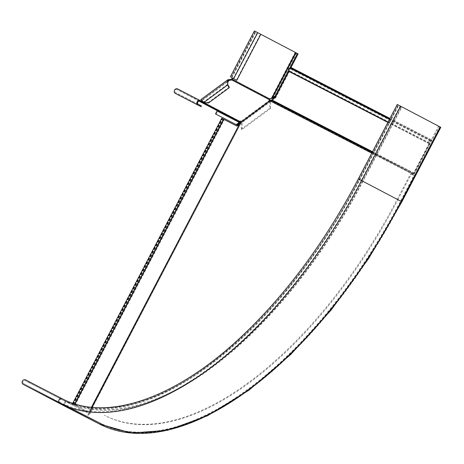 <?xml version="1.0" encoding="UTF-8"?>
<svg xmlns="http://www.w3.org/2000/svg" width="464" height="464" viewBox="0 0 464 464"><rect width="100%" height="100%" fill="white"/><g stroke="black" fill="none" stroke-linecap="round" stroke-linejoin="round"><path stroke-width="0.35" stroke-dasharray="2.32 1.74" d="M271.278 100.143L271.423 100.752L270.964 100.798L413.175 174.023A0.673 0.586 117.2 0 0 412.803 174.36L412.606 174.742L414.509 175.717L413.987 175.444L400.577 201.103A334.869 163.879 -62.3 0 1 99.731 422.837L87.139 416.353L89.163 412.484L74.489 404.939L75.006 403.947M270.814 100.183L270.964 100.798L240.868 122.977L87.655 416.626L87.139 416.353M372.528 151.74L413.708 172.944L429.049 143.608A0.336 0.296 -62.8 0 0 429.02 143.237A1.682 1.467 117.2 0 1 430.488 140.43A0.336 0.296 -62.8 0 0 430.807 140.238L431.12 139.641L431.642 139.913L431.329 140.511A1.009 0.882 117.2 0 1 430.372 141.079A1.009 0.882 -62.8 0 0 429.49 142.767A1.009 0.882 117.2 0 1 429.565 143.881L414.23 173.217A1.346 1.172 -62.8 0 1 413.488 173.901L413.175 174.023L413.03 173.408A1.346 1.172 117.2 0 0 412.287 174.087L412.09 174.47L413.987 175.444M413.708 172.944A0.673 0.586 -62.8 0 1 413.337 173.287L372.198 152.383M400.577 201.103L401.093 201.376A334.869 163.879 117.7 0 1 100.253 423.11A334.869 163.879 -62.3 0 0 401.093 201.376L414.509 175.717M412.606 174.742L412.09 174.47M99.731 422.837L87.655 416.626M269.839 108.17L270.489 108.512L241.988 129.514L241.338 129.178L269.839 108.17L269.764 100.711L412.803 174.36M240.729 122.113L241.245 122.386L240.868 122.977L240.294 122.682L88.868 412.334L89.569 412.705L74.489 404.939M271.956 99.957L414.23 173.217M372.314 152.163L413.337 173.287L413.488 173.901L271.423 100.752L275.645 97.887L275.129 97.614M431.12 139.641L389.94 118.442M431.642 139.913L291.421 67.715L291.108 68.312A1.009 0.882 -62.8 0 1 290.151 68.881A1.009 0.882 117.2 0 0 289.269 70.569A1.009 0.882 -62.8 0 1 289.35 71.682L275.645 97.887M290.905 67.442L291.421 67.715M240.868 122.977L240.787 123.337L240.294 122.682M89.68 412.757L89.163 412.484M239.679 123.743L240.213 123.035L239.836 123.633L240.352 123.905L89.413 412.624L240.961 122.751M240.787 123.337L89.523 412.676L88.949 412.38L240.213 123.035M221.74 118.274L236.663 125.97M72.546 403.935L221.85 118.343M73.063 404.208L222.366 118.616M237.179 126.243L240.352 123.905M397.248 104.47L400.455 106.163L400.873 107.897L401.238 108.089L400.821 106.349L400.455 106.163M397.219 199.381L397.868 199.717A325.96 159.517 117.7 0 1 105.026 415.564L104.377 415.222A325.96 159.517 117.7 0 0 397.219 199.381L410.611 173.768L413.024 175.009L438.555 126.173L440.058 126.945L400.821 106.349M440.017 126.921L401.093 201.376L359.066 179.307L362.941 181.343L401.238 108.089M91.802 408.743L89.233 413.662L65.256 401.314L63.696 404.289A0.336 0.296 -62.8 0 1 63.284 404.451L23.589 383.6A1.682 1.467 -62.8 0 1 25.149 380.625L27.219 381.715L27.608 380.967L29.232 381.814L28.843 382.562L27.219 381.715M397.868 199.717L411.261 174.11L410.611 173.768M411.261 174.11L413.673 175.351L439.205 126.51L440.667 127.264L401.743 201.712A334.869 163.879 117.7 0 1 100.903 423.452L64.345 404.631A1.177 1.027 -62.8 0 1 62.907 405.205M92.452 409.086L89.883 413.998L65.905 401.656L64.345 404.631M358.324 178.918L362.575 181.157L400.873 107.897M362.941 181.343A331.841 162.4 117.7 0 1 64.815 401.082L28.843 382.562M362.575 181.157A331 161.988 117.7 0 1 65.204 400.333L29.232 381.814M439.205 126.51L438.555 126.173M413.673 175.351L413.024 175.009M25.537 379.877L27.608 380.967M65.905 401.656L65.256 401.314M89.883 413.998L89.233 413.662M199.155 101.175L177.254 89.674A1.682 1.467 117.2 0 0 177.248 89.668A1.682 1.467 117.2 0 0 175.699 92.655L178.814 94.291L178.425 95.033M216.149 114.277L217.703 111.302A1.177 1.027 117.2 0 0 217.338 109.782L177.648 88.931M239.024 121.881L239.354 121.104L239.842 121.649M201.434 105.937L178.814 94.291M217.338 109.782L240.137 121.597M208.487 103.002L208.504 102.341L229.228 87.07M241.988 129.514L242.167 122.525A1.177 0.725 53.6 0 0 241.28 121.127A1.346 0.829 -178.5 0 0 239.563 121.104L201.91 101.326A1.346 0.829 -178.5 0 0 202.078 100.937A1.346 0.829 -178.5 0 0 201.991 100.63L201.718 100.178L201.701 100.839L203.911 101.796L203.893 102.457M227.592 84.344L203.911 101.796L208.504 102.341M241.338 129.178L241.263 121.783A1.346 0.829 -178.5 0 0 241.21 121.759M270.489 108.512L270.663 101.523A1.177 0.725 53.6 0 0 270.164 100.41M202.055 101.639A1.346 0.829 -178.5 0 0 202.06 101.599A1.346 0.829 -178.5 0 0 201.973 101.291L201.324 100.323L228.253 80.475M229.953 79.367L201.718 100.178L200.825 99.644M269.393 99.789A1.346 0.829 1.5 0 1 269.288 99.458A1.346 0.829 1.5 0 1 269.456 99.07L269.607 98.884A1.346 1.172 -62.8 0 1 271.138 98.449L271.127 98.443M269.781 100.12L241.28 121.127L241.263 121.783L269.764 100.781A1.346 0.829 1.5 0 1 269.712 100.752M239.546 121.765L239.563 121.104L201.91 101.326L201.892 101.981M260.826 34.307L255.136 31.314L260.832 34.29M298.103 53.87L254.388 30.926M269.973 99.07L231.954 79.106M236.385 80.173L260.466 34.104M295.22 52.38L271.138 98.449L271.788 98.426M288.544 70.574L289.745 68.278M275.952 96.036L290.986 67.489M269.439 99.731L269.456 99.07L231.803 79.292M241.245 122.386L89.494 412.658M371.757 153.219L412.287 174.087M91.663 407.247L240.12 123.267M430.488 140.43L389.482 119.312M429.02 143.237L388.014 122.125M430.807 140.238L389.632 119.033M431.329 140.511L291.108 68.312M430.372 141.079L290.151 68.881M429.49 142.767L289.269 70.569M429.049 143.608L387.869 122.403M429.565 143.881L289.35 71.682M239.836 123.633L88.897 412.351M74.182 404.776L74.669 403.842M72.802 404.063L222.105 118.471M72.836 404.086L222.14 118.494M73.353 404.359L222.656 118.767M73.248 404.295L222.552 118.703M74.078 404.724L223.381 119.132M75.011 405.211L224.315 119.619M400.212 106.012L361.288 180.461A335.205 164.041 117.7 0 1 60.14 402.421A1.682 1.467 -62.8 0 1 61.7 399.446A331.841 162.4 117.7 0 0 359.826 179.707L398.75 105.258M63.696 404.289L100.253 423.11A0.336 0.296 -62.8 0 1 99.841 423.272A335.205 164.041 117.7 0 0 400.983 201.312L439.907 126.863M65.204 400.333L62.089 398.698A331 161.988 117.7 0 0 359.461 179.522L398.385 105.073M440.058 126.945L401.134 201.393C338.61 322.927 238.061 418.911 160.643 430.83C137.704 434.785 117.433 432.262 99.841 423.272A0.336 0.296 -62.8 0 1 99.835 423.272L23.589 383.6M397.99 104.858L359.066 179.307C296.67 300.759 195.773 396.343 119.486 407.027C97.626 410.512 78.358 407.984 61.689 399.44L25.137 380.619L64.815 401.082M100.903 423.452A1.177 1.027 -62.8 0 1 99.453 424.021M104.377 415.222L105.026 415.564M99.835 423.272L63.284 404.451L99.841 423.272M199.856 101.309L177.254 89.674L199.868 101.314M198.319 104.301L175.699 92.655M239.888 122.722L217.703 111.302M270.013 101.181L241.518 122.183M270.663 101.523L242.167 122.525M227.325 81.948L201.701 100.839M201.991 100.63L201.973 101.291M231.814 77.778L255.89 31.714M231.443 77.598L255.525 31.529M233.27 78.538L257.358 32.468M273.018 98.31L296.641 53.116M91.478 407.23L88.821 412.31M240.717 123.575L89.569 412.705M72.436 403.866L72.773 403.228M72.877 404.103L222.181 118.511M73.469 404.417L222.772 118.825M73.028 404.179L222.331 118.587M239.354 121.104L238.966 121.852M202.078 100.937L202.06 101.599M255.136 31.314L231.049 77.384M269.288 99.458L269.271 100.114"/><path stroke-width="0.7" d="M387.869 122.403L288.828 71.41L275.129 97.614L271.956 99.957L270.814 100.183L372.198 152.383M270.164 100.41A1.177 0.725 53.6 0 0 269.781 100.12L269.764 100.711L240.294 122.682L91.663 407.247M371.757 153.219L269.77 100.705L270.814 100.183M288.828 71.41A0.336 0.296 117.2 0 0 288.805 71.038A1.682 1.467 -62.8 0 1 290.273 68.231A0.336 0.296 117.2 0 0 290.592 68.04L290.905 67.442L389.94 118.442M75.006 403.947L223.793 119.347L221.74 118.274L72.773 403.228M223.793 119.347L236.663 125.97L239.679 123.743M400.577 106.198L397.248 104.47L358.324 178.918L361.653 180.653L400.577 106.198L440.667 127.264M62.907 405.205A1.177 1.027 -62.8 0 1 62.901 405.2L23.2 384.349A2.523 2.198 -62.8 0 1 22.417 381.101A2.523 2.198 -62.8 0 1 25.52 379.871A2.523 2.198 -62.8 0 1 25.537 379.877L62.06 398.686M401.743 201.712L401.348 201.504A336.046 164.453 117.7 0 1 99.447 424.021L62.901 405.2A1.177 1.027 -62.8 0 1 62.895 405.2L99.447 424.021L59.752 403.17A2.523 2.198 -62.8 0 1 58.969 399.922A2.523 2.198 -62.8 0 1 62.077 398.692A2.523 2.198 -62.8 0 1 62.089 398.698C106.012 422.275 174.911 399.197 240.845 337.195C285.801 294.907 324.962 242.144 358.324 178.918M201.045 106.679L197.931 105.044A2.523 2.198 -62.8 0 1 197.148 101.796A2.523 2.198 -62.8 0 1 200.251 100.572L177.648 88.931A2.523 2.198 117.2 0 0 177.631 88.92A2.523 2.198 117.2 0 0 174.528 90.149A2.523 2.198 117.2 0 0 175.311 93.397L201.045 106.679L201.434 105.937L198.319 104.301A1.682 1.467 -62.8 0 1 199.868 101.314L201.892 101.981A1.346 0.829 -178.5 0 0 202.055 101.639M241.21 121.759A1.346 0.829 -178.5 0 0 239.546 121.765L238.966 121.852L239.888 122.722L236.872 124.949L215.499 113.935L217.053 110.96A0.336 0.296 117.2 0 0 216.949 110.525L199.155 101.175M177.631 88.92L200.251 100.572A2.523 2.198 -62.8 0 1 200.262 100.578L201.631 101.291M239.888 122.722L239.958 121.429L239.569 122.171L236.222 124.607M239.581 122.154L216.949 110.525M201.759 101.355L201.37 102.103L239.024 121.881M200.262 100.578L199.874 101.32A1.682 1.467 -62.8 0 1 199.874 101.32L199.856 101.309M236.872 124.949L215.499 113.935M229.21 87.731L208.487 103.002L203.893 102.457L200.825 99.644L227.754 79.796L227.575 85.005L229.21 87.731L229.228 87.07L227.592 84.344L227.575 85.005L203.893 102.457M231.443 77.598L236.75 80.359L231.443 77.598A1.346 1.172 -62.8 0 1 231.954 79.106L231.785 79.953A1.346 0.829 1.5 0 1 230.701 80.115L228.253 80.475L227.592 84.344M231.803 79.292A1.346 0.829 1.5 0 1 230.718 79.46L227.754 79.796M269.781 100.12A1.346 0.829 1.5 0 1 269.393 99.789M269.712 100.752A1.346 0.829 1.5 0 1 269.271 100.114A1.346 0.829 1.5 0 1 269.439 99.731L269.973 99.07A1.346 1.172 -62.8 0 1 271.504 98.635L273.018 98.31L275.865 96.21M201.91 101.326L201.892 101.981L239.546 121.765M231.814 77.778L231.809 77.784A1.346 1.172 -62.8 0 1 232.319 79.292L231.785 79.953L269.439 99.731M289.745 68.278L297.453 53.528L260.826 34.307M271.138 98.449L271.504 98.635L272.368 97.968L273.018 98.31M231.954 79.106L269.973 99.07M230.306 76.995L254.388 30.926L257.723 32.654L260.832 34.29L236.75 80.359M295.991 52.78L272.368 97.968L275.39 95.741L288.544 70.574M275.39 95.741L275.952 96.036M290.986 67.489L298.103 53.87L297.453 53.528M229.953 79.367L229.935 80.028L227.325 81.948M271.278 100.143L372.314 152.163M271.956 99.957L372.528 151.74M389.482 119.312L290.273 68.231M388.014 122.125L288.805 71.038M389.632 119.033L290.592 68.04M74.669 403.842L223.486 119.184M23.2 384.349L59.752 403.17A336.046 164.453 117.7 0 0 361.653 180.653L401.348 201.504L440.272 127.049M99.453 424.021A1.177 1.027 -62.8 0 1 99.447 424.021L131.237 433.074L167.713 430.267L207.495 415.756L249.058 390.125L290.829 354.386L331.244 309.888L368.747 258.344L401.876 201.782L440.8 127.333M197.931 105.044L175.311 93.397M239.238 122.386L217.053 110.96M271.504 98.635L295.585 52.565M233.636 78.723L257.723 32.654M230.718 79.46L230.701 80.115M240.364 122.438L91.478 407.23M62.077 398.692L25.52 379.871"/></g></svg>
